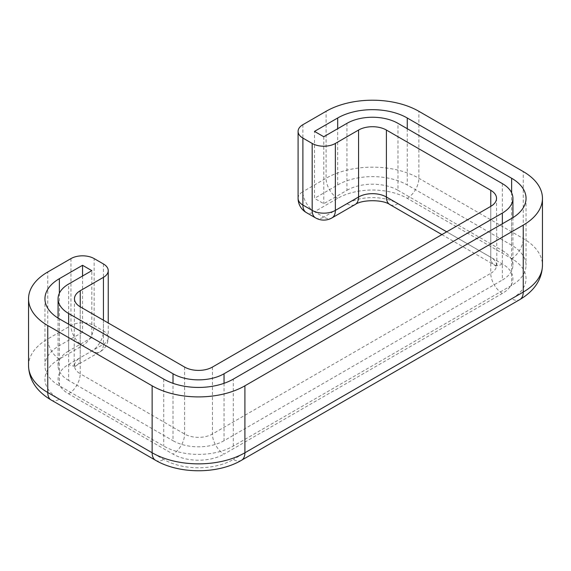 <?xml version="1.0" encoding="UTF-8"?>
<svg xmlns="http://www.w3.org/2000/svg" width="571" height="571" viewBox="0 0 571 571"><rect width="100%" height="100%" fill="white"/><g stroke="black" fill="none" stroke-linecap="round" stroke-linejoin="round"><path stroke-width="0.43" stroke-dasharray="2.85 2.14" d="M82.552 276.007L82.552 332.251L91.831 337.604L91.831 270.654M346.961 123.35L346.961 190.307L323.771 203.697L314.493 198.344L314.493 131.387M346.961 190.307A36.08 20.834 180 0 1 397.987 190.307L397.987 123.35M502.359 183.612L502.359 250.569L397.987 190.307M502.359 250.569A36.08 20.834 180 0 1 512.929 265.294A36.08 20.834 180 0 1 502.359 280.026L502.359 223.782M224.039 383.319L224.039 440.712L502.359 280.026M224.039 440.712A36.08 20.834 180 0 1 173.013 440.712L173.013 383.319M68.641 324.214L68.641 380.457L173.013 440.712M68.641 380.457A36.08 20.834 180 0 1 58.071 365.725A36.08 20.834 180 0 1 68.641 350.994L68.641 284.044M91.831 337.604L68.641 350.994M82.552 332.251L59.363 345.641A49.199 28.407 0 0 0 44.952 365.725A49.199 28.407 0 0 0 59.363 385.81L163.734 446.072A49.199 28.407 0 0 0 233.311 446.072L511.637 285.386A49.199 28.407 0 0 0 526.048 265.294A49.199 28.407 0 0 0 511.637 245.209L407.266 184.954A49.199 28.407 0 0 0 337.689 184.954L314.493 198.344M323.771 136.74L323.771 203.697M59.363 293.251L59.363 345.641M212.441 367.067L212.441 434.017A16.402 9.471 -120 0 0 224.039 454.109L502.359 293.415A36.08 20.834 180 0 0 502.359 263.959L397.987 203.697A36.08 20.834 180 0 0 346.961 203.697L323.771 217.087L314.493 211.734L337.689 198.344A49.199 28.407 180 0 1 407.266 198.344L511.637 258.599A49.199 28.407 180 0 1 511.637 298.776A16.402 9.471 -120 0 0 519.838 299.582M241.512 460.276A16.402 9.471 60 0 1 233.311 459.462A49.199 28.407 180 0 1 163.734 459.462L59.363 399.208A49.199 28.407 180 0 1 59.363 359.031L82.552 345.641L91.831 351.001L68.641 364.391A36.08 20.834 180 0 0 68.641 393.847L173.013 454.109A36.08 20.834 180 0 0 224.039 454.109M511.637 298.776L233.311 459.462M155.533 460.276A16.402 9.471 120 0 0 163.734 459.462M502.359 263.959A16.402 9.471 -60 0 1 494.158 264.773A16.402 9.471 -60 0 1 490.767 257.264A19.678 11.363 180 0 1 496.527 265.294A19.678 11.363 180 0 1 490.767 273.331L490.767 206.374L490.767 257.264L446.693 231.819M68.641 393.847A16.402 9.471 -60 0 0 80.233 373.762A19.678 11.363 180 0 1 74.473 365.725A19.678 11.363 180 0 1 80.233 357.696L80.233 306.805L80.233 373.762L184.604 434.017A19.678 11.363 180 0 0 212.441 434.017L490.767 273.331A16.402 9.471 60 0 0 502.359 293.415M511.637 218.429L511.637 285.386M233.311 446.072L233.311 379.115M511.637 245.209L511.637 192.82M407.266 128.711L407.266 184.954M337.689 184.954L337.689 128.711M163.734 379.115L163.734 446.072M59.363 385.81L59.363 318.861M302.894 124.692L302.894 191.649L326.091 178.259A65.601 37.872 180 0 1 418.864 178.259L523.236 238.514A65.601 37.872 180 0 1 542.45 265.294M298.091 198.344A16.402 9.471 180 0 1 302.894 191.649A16.402 9.471 60 0 0 314.493 211.734A16.402 9.471 -60 0 1 306.292 212.548M103.43 320.195L103.43 344.299A16.402 9.471 60 0 1 100.032 351.807A16.402 9.471 60 0 1 91.831 351.001A16.402 9.471 -60 0 0 103.43 330.909A16.402 9.471 180 0 1 108.233 337.604A16.402 9.471 180 0 1 103.43 344.299L80.233 357.696A16.402 9.471 60 0 1 76.842 365.197A16.402 9.471 60 0 1 68.641 364.391M103.43 263.959L103.43 330.909L94.151 325.556A16.402 9.471 -60 0 1 82.552 345.641A16.402 9.471 -120 0 1 70.961 325.556A16.402 9.471 180 0 1 94.151 325.556L94.151 258.599M70.961 258.599L70.961 325.556L47.764 338.946A16.402 9.471 -120 0 0 59.363 359.031M184.604 367.067L184.604 434.017A16.402 9.471 -60 0 1 173.013 454.109M397.987 203.697A16.402 9.471 -60 0 1 389.786 204.511M346.961 203.697A16.402 9.471 -120 0 0 355.162 204.511M315.57 217.901A16.402 9.471 -60 0 0 323.771 217.087A16.402 9.471 -120 0 0 331.972 217.901M337.689 198.344A16.402 9.471 60 0 1 326.091 178.259L326.091 111.302M407.266 198.344A16.402 9.471 120 0 0 418.864 178.259L418.864 111.302M51.162 400.014A16.402 9.471 120 0 0 59.363 399.208M28.55 365.725A65.601 37.872 180 0 1 47.764 338.946L47.764 271.989M511.637 258.599A16.402 9.471 120 0 0 523.236 238.514L523.236 171.557M441.89 234.595L494.158 264.773L496.877 266.921L496.527 198.344M58.071 365.725L58.071 318.083M526.048 198.344L526.048 265.294M44.952 298.769L44.952 365.725M512.929 265.294L512.929 217.651M74.473 298.769L74.123 367.346L76.842 365.197L100.032 351.807A16.402 16.402 0 0 0 108.233 337.604L108.233 322.972"/><path stroke-width="0.86" d="M312.173 143.442L302.894 138.082A16.402 9.471 180 0 1 298.091 131.387A16.402 9.471 180 0 1 302.894 124.692L326.091 111.302A65.601 37.872 180 0 1 418.864 111.302L523.236 171.557A65.601 37.872 180 0 1 542.45 198.344A65.601 37.872 180 0 1 523.236 225.124L244.909 385.81A65.601 37.872 180 0 1 152.136 385.81L47.764 325.556A65.601 37.872 180 0 1 28.55 298.769A65.601 37.872 180 0 1 47.764 271.989L70.961 258.599A16.402 9.471 180 0 1 94.151 258.599L103.43 263.959A16.402 9.471 180 0 1 108.233 270.654A16.402 9.471 180 0 1 103.43 277.349L80.233 290.739A19.678 11.363 0 0 0 74.473 298.769A19.678 11.363 0 0 0 80.233 306.805L184.604 367.067A19.678 11.363 0 0 0 212.441 367.067L490.767 206.374A19.678 11.363 0 0 0 496.527 198.344A19.678 11.363 0 0 0 490.767 190.307L386.396 130.045A19.678 11.363 0 0 0 358.559 130.045L335.37 143.442A16.402 9.471 180 0 1 312.173 143.442L312.173 210.392L302.894 205.039A16.402 9.471 180 0 1 298.091 198.344L298.091 131.387M337.689 128.711L337.689 117.997L314.493 131.387L323.771 136.74L346.961 123.35A36.08 20.834 180 0 1 397.987 123.35L502.359 183.612A36.08 20.834 180 0 1 512.929 198.344A36.08 20.834 180 0 1 502.359 213.069L224.039 373.762A36.08 20.834 180 0 1 173.013 373.762L68.641 313.5A36.08 20.834 180 0 1 58.071 298.769A36.08 20.834 180 0 1 68.641 284.044L91.831 270.654L82.552 265.294L82.552 276.007M337.689 117.997A49.199 28.407 180 0 1 407.266 117.997L511.637 178.252A49.199 28.407 180 0 1 526.048 198.344A49.199 28.407 180 0 1 511.637 218.429L233.311 379.115A49.199 28.407 180 0 1 163.734 379.115L59.363 318.861A49.199 28.407 180 0 1 44.952 298.769A49.199 28.407 180 0 1 59.363 278.684L82.552 265.294M335.37 143.442L335.37 210.392A16.402 9.471 180 0 1 312.173 210.392A16.402 9.471 -60 0 0 315.57 217.901A16.402 16.402 0 0 0 331.972 217.901A16.402 9.471 -120 0 0 335.37 210.392L358.559 197.002A19.678 11.363 180 0 1 386.396 197.002L386.396 130.045M358.559 130.045L358.559 197.002A16.402 9.471 -120 0 1 355.162 204.511C362.135 199.457 382.813 199.457 389.786 204.511A16.402 9.471 -60 0 1 386.396 197.002L446.693 231.819M59.363 278.684L59.363 293.251M519.838 299.582A16.402 9.471 -120 0 0 523.236 292.081L244.909 452.767A16.402 9.471 60 0 1 241.512 460.276L519.838 299.582C534.52 290.803 542.057 279.376 542.45 265.294A65.601 37.872 180 0 1 523.236 292.081L523.236 225.124M244.909 385.81L244.909 452.767A65.601 37.872 180 0 1 152.136 452.767A16.402 9.471 120 0 0 155.533 460.276C179.265 474.258 217.779 474.258 241.512 460.276M152.136 385.81L152.136 452.767L47.764 392.505A16.402 9.471 120 0 0 51.162 400.014C36.558 391.349 29.021 379.922 28.55 365.725L28.55 298.769M47.764 325.556L47.764 392.505A65.601 37.872 180 0 1 28.55 365.725M490.767 190.307L490.767 206.374M302.894 138.082L302.894 205.039A16.402 9.471 -60 0 0 306.292 212.548L315.57 217.901M224.039 373.762L224.039 383.319M502.359 223.782L502.359 213.069M68.641 313.5L68.641 324.214M173.013 383.319L173.013 373.762M511.637 192.82L511.637 178.252M407.266 117.997L407.266 128.711M103.43 277.349L103.43 320.195M80.233 290.739L80.233 306.805M58.071 318.083L58.071 298.769M512.929 217.651L512.929 198.344M108.233 322.972L108.233 270.654M389.786 204.511L441.89 234.595M331.972 217.901L355.162 204.511M298.091 198.344A16.402 16.402 0 0 0 306.292 212.548M51.162 400.014L155.533 460.276M542.45 265.294L542.45 198.344"/></g></svg>
